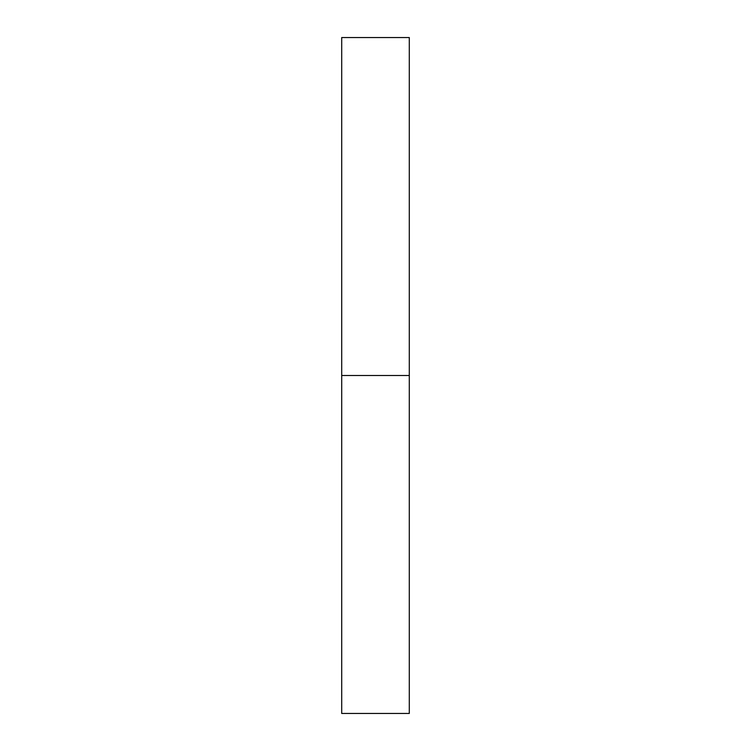 <?xml version="1.0" encoding="UTF-8"?>
<svg xmlns="http://www.w3.org/2000/svg" width="751" height="751" viewBox="0 0 751 751"><rect width="100%" height="100%" fill="white"/><g stroke="black" fill="none" stroke-linecap="round" stroke-linejoin="round"><path stroke-width="0.56" stroke-dasharray="3.75 2.82" d="M341.705 375.5L409.295 375.5L409.295 713.45L409.295 375.5L341.705 375.5L341.705 37.55L341.705 375.5M409.295 37.55L409.295 375.5L409.295 37.55"/><path stroke-width="1.13" d="M341.705 713.45L341.705 37.55L341.705 713.45L409.295 713.45L409.295 375.5L341.705 375.5L409.295 375.5L409.295 37.55L409.295 713.45M341.705 37.55L409.295 37.55"/></g></svg>
